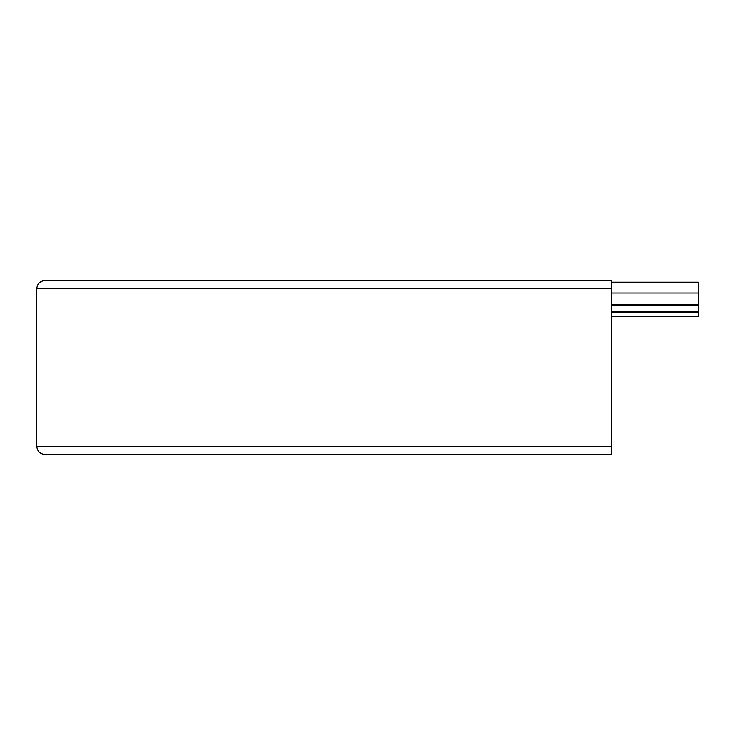 <?xml version="1.0" encoding="UTF-8"?>
<svg xmlns="http://www.w3.org/2000/svg" width="735" height="735" viewBox="0 0 735 735"><rect width="100%" height="100%" fill="white"/><g stroke="black" fill="none" stroke-linecap="round" stroke-linejoin="round"><path stroke-width="1.1" d="M36.75 288.708L36.75 446.292C37.274 451.235 40.012 453.973 44.954 454.496C40.012 453.973 37.274 451.235 36.75 446.292L36.75 288.708C37.274 283.765 40.012 281.027 44.954 280.504C40.012 281.027 37.274 283.765 36.75 288.708L611.254 288.708L611.254 454.496L44.954 454.496M44.954 280.504L611.254 280.504L611.254 288.708M611.254 292.98L698.25 292.98L698.25 282.148L611.254 282.148M698.25 292.98L698.25 316.62L611.254 316.62M36.75 446.292L611.254 446.292M611.254 304.814L698.25 304.814M611.254 311.401L698.25 311.401M698.25 305.659L611.254 305.659M698.25 311.971L611.254 311.971"/></g></svg>

